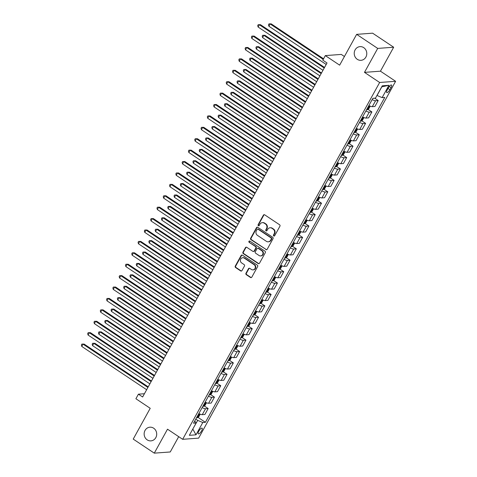 <?xml version="1.0" encoding="UTF-8"?>
<svg xmlns="http://www.w3.org/2000/svg" width="477" height="477" viewBox="0 0 477 477"><rect width="100%" height="100%" fill="white"/><g stroke="black" fill="none" stroke-linecap="round" stroke-linejoin="round"><path stroke-width="0.72" d="M273.744 235.972A0.739 0.674 -94.2 0 0 274.669 235.727L279.921 226.211A1.055 0.966 -94.2 0 0 279.588 224.762L264.705 214.835A1.055 0.966 -94.2 0 0 263.382 215.175L258.129 224.697A0.739 0.674 -94.2 0 0 258.761 225.818A0.739 0.674 -94.2 0 0 259.285 225.466L259.965 224.238A3.369 3.083 -94.2 0 1 264.192 223.135L265.433 223.963A3.369 3.083 -94.2 0 1 266.5 228.596L265.82 229.825A0.739 0.674 -94.2 0 0 266.452 230.946A0.739 0.674 -94.2 0 0 266.977 230.6L267.657 229.365A3.369 3.083 -94.2 0 1 271.884 228.262L273.124 229.091A3.369 3.083 -94.2 0 1 274.192 233.724L273.512 234.958A0.739 0.674 -94.2 0 0 273.744 235.972M270.054 227.773L270.483 227.744A3.369 3.083 -94.2 0 1 272.319 228.233L273.559 229.061A3.369 3.083 -94.2 0 1 274.621 233.694L273.941 234.922A0.739 0.674 -94.2 0 0 274.353 236.02M264.347 214.692A1.055 0.966 -94.2 0 0 263.811 215.145L258.558 224.661A0.739 0.674 -94.2 0 0 258.975 225.758M262.362 222.64L262.797 222.61A3.369 3.083 -94.2 0 1 264.628 223.105L265.868 223.928A3.369 3.083 -94.2 0 1 266.929 228.561L266.249 229.795A0.739 0.674 -94.2 0 0 266.667 230.892M153.648 428.191A6.863 6.279 -94.2 0 0 149.921 427.189A6.863 6.279 -94.2 0 0 144.304 432.389A6.863 6.279 -94.2 0 0 147.202 439.872A6.863 6.279 -94.2 0 0 150.929 440.873A6.863 6.279 -94.2 0 0 156.545 435.68A6.863 6.279 -94.2 0 0 153.648 428.191M363.724 47.634A6.863 6.279 -94.2 0 0 359.998 46.633A6.863 6.279 -94.2 0 0 354.387 51.832A6.863 6.279 -94.2 0 0 357.279 59.315A6.863 6.279 -94.2 0 0 361.011 60.317A6.863 6.279 -94.2 0 0 366.622 55.123A6.863 6.279 -94.2 0 0 363.724 47.634M201.586 430.91A3.428 1.127 123.7 0 0 202.111 428.155A3.428 1.127 123.7 0 0 198.826 431.113A3.428 1.127 123.7 0 0 198.301 433.867A3.428 1.127 123.7 0 0 201.586 430.91M245.977 273.249A1.055 0.966 -94.2 0 0 246.311 274.692L250.485 277.483A1.055 0.966 -94.2 0 0 251.808 277.137L257.646 266.565A1.055 0.966 -94.2 0 0 257.312 265.117L242.429 255.189A1.055 0.966 -94.2 0 0 241.106 255.535L235.268 266.1A1.055 0.966 -94.2 0 0 235.602 267.549L240.647 270.918A1.055 0.966 -94.2 0 0 241.97 270.572L244.462 266.047A1.055 0.966 -94.2 0 0 244.135 264.598L241.63 262.928A2.814 2.576 -94.2 0 1 242.745 257.729A2.814 2.576 -94.2 0 1 244.278 258.14L254.074 264.675A2.814 2.576 -94.2 0 1 252.959 269.881A2.814 2.576 -94.2 0 1 251.433 269.469L249.799 268.378A1.055 0.966 -94.2 0 0 248.475 268.724L245.977 273.249L246.412 273.214A1.055 0.966 -94.2 0 0 246.74 274.663L250.92 277.447A1.055 0.966 -94.2 0 0 251.272 277.59M377.706 48.41L364.482 72.367L380.449 71.186L393.674 47.229L377.706 48.41L356.647 34.356L339.642 65.158L325.32 55.6L322.804 60.168L327.013 62.976L142.629 396.989L138.419 394.181L135.897 398.742L150.219 408.3L133.22 439.096L154.28 453.15L170.247 451.969L178.696 436.664M364.482 72.367L379.65 82.485L182.667 439.311L167.505 429.193L154.28 453.15M265.868 249.62A1.055 0.966 -94.2 0 0 267.186 249.28L273.023 238.709A1.055 0.966 -94.2 0 0 272.689 237.26L257.807 227.326A1.055 0.966 -94.2 0 0 256.483 227.672L250.652 238.244A1.055 0.966 -94.2 0 0 250.98 239.692L266.297 249.59A1.055 0.966 -94.2 0 0 266.655 249.733M265.331 252.637L259.5 263.209A1.055 0.966 -94.2 0 1 258.176 263.548L243.294 253.621A1.055 0.966 -94.2 0 1 242.96 252.172L245.458 247.646A1.055 0.966 -94.2 0 1 246.776 247.307L252.816 251.331A1.055 0.966 -94.2 0 0 254.134 250.985L255.791 247.986A1.055 0.966 -94.2 0 0 255.457 246.537L249.173 242.346A0.739 0.674 -94.2 0 1 249.465 240.986A0.739 0.674 -94.2 0 1 249.87 241.094L265.003 251.188A1.055 0.966 -94.2 0 1 265.331 252.637M356.647 34.356L372.615 33.175L393.674 47.229M388.344 87.881L387.235 89.885A3.321 1.091 123.7 0 0 386.728 92.556A3.321 1.091 123.7 0 0 389.912 89.688L391.021 87.685A3.321 1.091 123.7 0 0 391.528 85.013A3.321 1.091 123.7 0 0 388.344 87.881M379.65 82.485L395.618 81.305L198.635 438.13L182.667 439.311M388.94 85.3L382.137 97.618L377.045 95.495L381.827 86.826L388.94 85.3L382.298 85.788L375.494 98.107L372.883 98.304L193.537 423.188L196.148 422.998L194.753 420.982M197.973 417.357L205.402 422.312L384.748 97.421L382.137 97.618M205.402 422.312L202.791 422.503L195.993 434.827L189.345 435.316L196.148 422.998M344.418 56.513L341.288 54.42L325.32 55.6M380.449 71.186L395.618 81.305M144.43 393.734L138.419 394.181M192.833 429.002L197.693 420.386L195.785 419.11M192.797 429.061L195.993 434.827M374.642 98.173L378.189 100.54L375.578 100.73A4.287 1.008 -151.1 0 1 372.167 99.598M368.894 105.53A4.287 1.008 -151.1 0 0 372.304 106.663L374.916 106.472L378.189 100.54M368 109.352L371.893 111.946L369.281 112.137A4.287 1.008 -151.1 0 1 365.871 111.01M362.592 116.943A4.287 1.008 -151.1 0 0 366.008 118.069L368.62 117.879L371.893 111.946M361.703 120.759L365.597 123.352L362.985 123.549A4.287 1.008 -151.1 0 1 359.569 122.416M356.295 128.349A4.287 1.008 -151.1 0 0 359.712 129.482L362.317 129.285L365.597 123.352M355.407 132.165L359.294 134.764L356.689 134.955A4.287 1.008 -151.1 0 1 353.272 133.822M349.999 139.755A4.287 1.008 -151.1 0 0 353.409 140.888L356.021 140.691L359.294 134.764M349.11 143.571L352.998 146.171L350.386 146.361A4.287 1.008 -151.1 0 1 346.976 145.229M343.702 151.161A4.287 1.008 -151.1 0 0 347.113 152.294L349.724 152.103L352.998 146.171M342.814 154.983L346.701 157.577L344.09 157.768A4.287 1.008 -151.1 0 1 340.679 156.641M337.406 162.568A4.287 1.008 -151.1 0 0 340.816 163.7L343.428 163.51L346.701 157.577M336.518 166.39L340.405 168.983L337.794 169.18A4.287 1.008 -151.1 0 1 334.383 168.047M331.11 173.98A4.287 1.008 -151.1 0 0 334.52 175.107L337.132 174.916L340.405 168.983M330.215 177.796L334.109 180.389L331.497 180.586A4.287 1.008 -151.1 0 1 328.087 179.453M324.807 185.386A4.287 1.008 -151.1 0 0 328.224 186.519L330.835 186.322L334.109 180.389M323.919 189.202L327.812 191.802L325.201 191.992A4.287 1.008 -151.1 0 1 321.79 190.86M318.511 196.792A4.287 1.008 -151.1 0 0 321.927 197.925L324.533 197.728L327.812 191.802M317.622 200.614L321.516 203.208L318.904 203.399A4.287 1.008 -151.1 0 1 315.488 202.266M312.214 208.199A4.287 1.008 -151.1 0 0 315.625 209.331L318.237 209.141L321.516 203.208M311.326 212.021L315.214 214.614L312.602 214.805A4.287 1.008 -151.1 0 1 309.191 213.678M305.918 219.611A4.287 1.008 -151.1 0 0 309.329 220.738L311.94 220.547L315.214 214.614M305.03 223.427L308.917 226.02L306.306 226.217A4.287 1.008 -151.1 0 1 302.895 225.084M299.622 231.017A4.287 1.008 -151.1 0 0 303.032 232.15L305.644 231.953L308.917 226.02M298.733 234.833L302.621 237.427L300.009 237.624A4.287 1.008 -151.1 0 1 296.599 236.491M293.325 242.423A4.287 1.008 -151.1 0 0 296.736 243.556L299.347 243.359L302.621 237.427M292.431 246.239L296.324 248.839L293.713 249.03A4.287 1.008 -151.1 0 1 290.302 247.897M287.029 253.83A4.287 1.008 -151.1 0 0 290.439 254.962L293.051 254.772L296.324 248.839M286.134 257.652L290.028 260.245L287.416 260.436A4.287 1.008 -151.1 0 1 284.006 259.309M280.726 265.236A4.287 1.008 -151.1 0 0 284.143 266.369L286.755 266.178L290.028 260.245M279.838 269.058L283.732 271.651L281.12 271.848A4.287 1.008 -151.1 0 1 277.703 270.715M274.43 276.648A4.287 1.008 -151.1 0 0 277.847 277.775L280.452 277.584L283.732 271.651M273.542 280.464L277.429 283.058L274.824 283.255A4.287 1.008 -151.1 0 1 271.407 282.122M268.134 288.054A4.287 1.008 -151.1 0 0 271.544 289.187L274.156 288.99L277.429 283.058M267.245 291.87L271.133 294.47L268.521 294.661A4.287 1.008 -151.1 0 1 265.111 293.528M261.837 299.461A4.287 1.008 -151.1 0 0 265.248 300.593L267.859 300.397L271.133 294.47M260.949 303.277L264.836 305.876L262.225 306.067A4.287 1.008 -151.1 0 1 258.814 304.934M255.541 310.867A4.287 1.008 -151.1 0 0 258.951 312L261.563 311.809L264.836 305.876M254.652 314.689L258.54 317.283L255.928 317.473A4.287 1.008 -151.1 0 1 252.518 316.346M249.244 322.279A4.287 1.008 -151.1 0 0 252.655 323.406L255.267 323.215L258.54 317.283M248.35 326.095L252.244 328.689L249.632 328.886A4.287 1.008 -151.1 0 1 246.221 327.753M242.942 333.685A4.287 1.008 -151.1 0 0 246.359 334.818L248.97 334.621L252.244 328.689M242.054 337.501L245.947 340.095L243.336 340.292A4.287 1.008 -151.1 0 1 239.925 339.159M236.646 345.092A4.287 1.008 -151.1 0 0 240.062 346.224L242.668 346.028L245.947 340.095M235.757 348.908L239.651 351.507L237.039 351.698A4.287 1.008 -151.1 0 1 233.623 350.565M230.349 356.498A4.287 1.008 -151.1 0 0 233.76 357.631L236.371 357.44L239.651 351.507M229.461 360.32L233.348 362.914L230.737 363.104A4.287 1.008 -151.1 0 1 227.326 361.977M224.053 367.904A4.287 1.008 -151.1 0 0 227.463 369.037L230.075 368.846L233.348 362.914M223.164 371.726L227.052 374.32L224.44 374.517A4.287 1.008 -151.1 0 1 221.03 373.384M217.756 379.316A4.287 1.008 -151.1 0 0 221.167 380.443L223.779 380.252L227.052 374.32M216.868 383.132L220.756 385.726L218.144 385.923A4.287 1.008 -151.1 0 1 214.733 384.79M211.46 390.723A4.287 1.008 -151.1 0 0 214.871 391.856L217.482 391.659L220.756 385.726M210.566 394.539L214.459 397.138L211.848 397.329A4.287 1.008 -151.1 0 1 208.437 396.196M205.164 402.129A4.287 1.008 -151.1 0 0 208.574 403.262L211.186 403.065L214.459 397.138M204.269 405.945L208.163 408.545L205.551 408.735A4.287 1.008 -151.1 0 1 202.141 407.602M198.861 413.535A4.287 1.008 -151.1 0 0 202.278 414.668L204.889 414.477L208.163 408.545M197.693 420.386L202.791 422.503M257.449 227.183A1.055 0.966 -94.2 0 0 256.918 227.642L251.081 238.214A1.055 0.966 -94.2 0 0 251.415 239.657L266.297 249.59M271.324 238.917A0.739 0.674 -94.2 0 0 271.091 237.91L258.021 229.193A0.739 0.674 -94.2 0 0 257.097 229.431L256.382 230.731A3.369 3.083 -94.2 0 0 257.443 235.364L266.375 241.32A3.369 3.083 -94.2 0 0 270.602 240.217L271.324 238.917L271.753 238.888A0.739 0.674 -94.2 0 0 271.52 237.874L271.091 237.91M257.622 229.085L258.051 229.049A0.739 0.674 -94.2 0 1 258.456 229.157L271.52 237.874M268.205 241.815L268.64 241.779A3.369 3.083 -94.2 0 0 271.037 240.187L270.602 240.217M271.753 238.888L271.037 240.187M246.424 247.164A1.055 0.966 -94.2 0 0 245.888 247.617L243.389 252.142A1.055 0.966 -94.2 0 0 243.723 253.591L258.606 263.519A1.055 0.966 -94.2 0 0 258.963 263.662M253.388 251.486L253.818 251.457A1.055 0.966 -94.2 0 0 254.569 250.956L256.227 247.957A1.055 0.966 -94.2 0 0 255.893 246.508L249.173 242.346M249.686 241.01A0.739 0.674 -94.2 0 0 249.608 242.316M259.077 255.511A2.814 2.576 -94.2 0 0 262.91 253.788A2.814 2.576 -94.2 0 0 261.724 250.717L258.272 248.416A1.055 0.966 -94.2 0 0 256.948 248.761L255.296 251.761A1.055 0.966 -94.2 0 0 255.624 253.209L259.077 255.511M260.609 255.922L261.038 255.893A2.814 2.576 -94.2 0 0 262.153 250.687L261.724 250.717M257.699 248.261L258.129 248.231A1.055 0.966 -94.2 0 1 258.701 248.386L262.153 250.687M249.441 268.235A1.055 0.966 -94.2 0 0 248.911 268.694L246.412 273.214M252.959 269.881L253.394 269.851A2.814 2.576 -94.2 0 0 254.509 264.646L254.074 264.675M242.745 257.729L243.181 257.693A2.814 2.576 -94.2 0 1 244.707 258.105L254.509 264.646M242.072 255.046A1.055 0.966 -94.2 0 0 241.535 255.499L235.704 266.071A1.055 0.966 -94.2 0 0 236.032 267.519L241.076 270.882A1.055 0.966 -94.2 0 0 241.434 271.025M373.902 98.226L373.694 98.375A2.844 0.668 -151.1 0 1 373.092 98.286M323.561 58.79L271.228 23.874L270.149 23.951L268.891 26.235L326.196 64.467M323.239 59.375L270.149 23.951L268.998 23.88L271.228 23.874M268.891 26.235L268.497 24.792L268.998 23.88M324.551 67.442L260.442 24.673L259.363 24.75L324.229 68.026M258.105 27.034L257.711 25.591L258.212 24.679L259.363 24.75L258.105 27.034L322.971 70.31M258.212 24.679L260.442 24.673M370.23 106.15L368.769 108.804L367.397 109.782A2.844 0.668 -151.1 0 1 366.622 109.644M321.48 73.005L264.932 35.28L263.853 35.358L262.594 37.641L319.894 75.873M367.576 107.909A2.844 0.668 28.9 0 0 367.928 107.999L368.536 106.908A2.844 0.668 -151.1 0 1 368.184 106.812M321.158 73.589L263.853 35.358L262.702 35.292L264.932 35.28M262.594 37.641L262.201 36.204L262.702 35.292M363.933 117.557L362.472 120.21L361.101 121.188A2.844 0.668 -151.1 0 1 360.326 121.051M315.184 84.411L258.635 46.686L257.556 46.77L256.298 49.048L313.598 87.279M361.28 119.316A2.844 0.668 28.9 0 0 361.632 119.411L362.234 118.314A2.844 0.668 -151.1 0 1 361.888 118.224M314.862 84.995L257.556 46.77L256.405 46.698L258.635 46.686M256.298 49.048L255.905 47.611L256.405 46.698M357.637 128.969L356.17 131.616L354.805 132.594A2.844 0.668 -151.1 0 1 354.029 132.457M308.887 95.823L252.339 58.093L251.26 58.176L250.002 60.454L307.301 98.685M354.983 130.728A2.844 0.668 28.9 0 0 355.335 130.817L355.937 129.72A2.844 0.668 -151.1 0 1 355.592 129.631M308.559 96.408L251.26 58.176L250.109 58.105L252.339 58.093M250.002 60.454L249.608 59.017L250.109 58.105M318.254 78.848L254.146 36.079L253.066 36.157L317.932 79.432M251.802 38.44L251.409 36.997L251.916 36.085L253.066 36.157L251.802 38.44L316.668 81.716M251.916 36.085L254.146 36.079M311.958 90.254L247.849 47.485L246.77 47.563L311.636 90.839M245.506 49.846L245.112 48.41L245.619 47.497L246.77 47.563L245.506 49.846L310.372 93.122M245.619 47.497L247.849 47.485M305.662 101.667L241.547 58.892L240.468 58.975L305.334 102.251M239.21 61.253L238.816 59.816L239.323 58.904L240.468 58.975L239.21 61.253L304.076 104.529M239.323 58.904L241.547 58.892M351.34 140.375L349.874 143.028L348.508 144A2.844 0.668 -151.1 0 1 347.727 143.869M302.585 107.23L246.043 69.505L244.963 69.582L243.699 71.866L301.005 110.092M348.687 142.134A2.844 0.668 28.9 0 0 349.039 142.224L349.641 141.126A2.844 0.668 -151.1 0 1 349.289 141.037M302.263 107.814L244.963 69.582L243.813 69.511L246.043 69.505M243.699 71.866L243.306 70.423L243.813 69.511M299.359 113.073L235.25 70.298L234.171 70.381L299.037 113.657M232.913 72.659L232.52 71.222L233.02 70.31L234.171 70.381L232.913 72.659L297.779 115.941M233.02 70.31L235.25 70.298M345.044 151.781L343.577 154.435L342.212 155.413A2.844 0.668 -151.1 0 1 341.431 155.275M296.289 118.636L239.74 80.911L238.661 80.989L237.403 83.272L294.708 121.504M342.391 153.54A2.844 0.668 28.9 0 0 342.742 153.63L343.345 152.539A2.844 0.668 -151.1 0 1 342.993 152.443M295.967 119.22L238.661 80.989L237.516 80.917L239.74 80.911M237.403 83.272L237.009 81.835L237.516 80.917M338.748 163.188L337.281 165.841L335.915 166.819A2.844 0.668 -151.1 0 1 335.134 166.682M289.992 130.042L233.444 92.317L232.365 92.395L231.106 94.679L288.412 132.91M336.094 164.947A2.844 0.668 28.9 0 0 336.44 165.036L337.048 163.945A2.844 0.668 -151.1 0 1 336.696 163.855M289.67 130.626L232.365 92.395L231.22 92.329L233.444 92.317M231.106 94.679L230.713 93.242L231.22 92.329M332.445 174.594L330.984 177.247L329.613 178.225A2.844 0.668 -151.1 0 1 328.838 178.088M283.696 141.454L227.147 103.724L226.068 103.807L224.81 106.085L282.116 144.316M329.798 176.353A2.844 0.668 28.9 0 0 330.144 176.448L330.752 175.351A2.844 0.668 -151.1 0 1 330.4 175.262M283.374 142.039L226.068 103.807L224.917 103.736L227.147 103.724M224.81 106.085L224.417 104.648L224.917 103.736M326.149 186.006L324.688 188.659L323.317 189.631A2.844 0.668 -151.1 0 1 322.541 189.494M277.399 152.861L220.851 115.13L219.772 115.213L218.514 117.497L275.813 155.723M323.495 187.765A2.844 0.668 28.9 0 0 323.847 187.855L324.455 186.757A2.844 0.668 -151.1 0 1 324.104 186.668M277.077 153.445L219.772 115.213L218.621 115.142L220.851 115.13M218.514 117.497L218.12 116.054L218.621 115.142M319.852 197.412L318.386 200.066L317.02 201.044A2.844 0.668 -151.1 0 1 316.245 200.906M271.103 164.267L214.555 126.542L213.475 126.62L212.217 128.903L269.517 167.135M317.199 199.171A2.844 0.668 28.9 0 0 317.551 199.261L318.153 198.164A2.844 0.668 -151.1 0 1 317.807 198.074M270.775 164.851L213.475 126.62L212.325 126.548L214.555 126.542M212.217 128.903L211.824 127.46L212.325 126.548M293.063 124.479L228.954 81.71L227.875 81.788L292.741 125.063M226.617 84.071L226.223 82.628L226.724 81.716L227.875 81.788L226.617 84.071L291.483 127.347M226.724 81.716L228.954 81.71M286.766 135.885L222.658 93.116L221.578 93.194L286.444 136.47M220.32 95.478L219.927 94.041L220.428 93.122L221.578 93.194L220.32 95.478L285.186 138.753M220.428 93.122L222.658 93.116M280.47 147.298L216.361 104.523L215.282 104.6L280.148 147.882M214.024 106.884L213.63 105.447L214.131 104.535L215.282 104.6L214.024 106.884L278.89 150.16M214.131 104.535L216.361 104.523M274.174 158.704L210.065 115.929L208.986 116.012L273.852 159.288M207.722 118.29L207.328 116.853L207.835 115.941L208.986 116.012L207.722 118.29L272.588 161.566M207.835 115.941L210.065 115.929M267.877 170.11L203.762 127.341L202.683 127.419L267.549 170.694M201.425 129.702L201.032 128.259L201.538 127.347L202.683 127.419L201.425 129.702L266.291 172.978M201.538 127.347L203.762 127.341M313.556 208.819L312.089 211.472L310.724 212.45A2.844 0.668 -151.1 0 1 309.949 212.313M264.801 175.673L208.258 137.948L207.179 138.026L205.915 140.31L263.221 178.541M310.903 210.578A2.844 0.668 28.9 0 0 311.254 210.667L311.857 209.576A2.844 0.668 -151.1 0 1 311.505 209.481M264.479 176.257L207.179 138.026L206.028 137.96L208.258 137.948M205.915 140.31L205.521 138.873L206.028 137.96M261.575 181.516L197.466 138.747L196.387 138.825L261.253 182.101M195.129 141.109L194.735 139.666L195.242 138.753L196.387 138.825L195.129 141.109L259.995 184.384M195.242 138.753L197.466 138.747M307.26 220.225L305.793 222.878L304.427 223.856A2.844 0.668 -151.1 0 1 303.646 223.719M258.504 187.079L201.956 149.355L200.883 149.438L199.619 151.716L256.924 189.947M304.606 221.984A2.844 0.668 28.9 0 0 304.958 222.079L305.56 220.982A2.844 0.668 -151.1 0 1 305.208 220.893M258.182 187.664L200.883 149.438L199.732 149.367L201.956 149.355M199.619 151.716L199.225 150.279L199.732 149.367M255.278 192.923L191.17 150.154L190.09 150.231L254.956 193.507M188.832 152.515L188.439 151.078L188.94 150.166L190.09 150.231L188.832 152.515L253.698 195.791M188.94 150.166L191.17 150.154M300.963 231.637L299.496 234.285L298.131 235.262A2.844 0.668 -151.1 0 1 297.35 235.125M252.208 198.492L195.659 160.761L194.58 160.844L193.322 163.122L250.628 201.354M298.31 233.39A2.844 0.668 28.9 0 0 298.662 233.486L299.264 232.388A2.844 0.668 -151.1 0 1 298.912 232.299M251.886 199.076L194.58 160.844L193.435 160.773L195.659 160.761M193.322 163.122L192.929 161.685L193.435 160.773M248.982 204.335L184.873 161.56L183.794 161.643L248.66 204.919M182.536 163.921L182.142 162.484L182.643 161.572L183.794 161.643L182.536 163.921L247.402 207.197M182.643 161.572L184.873 161.56M294.661 243.043L293.2 245.697L291.835 246.669A2.844 0.668 -151.1 0 1 291.053 246.537M245.911 209.898L189.363 172.173L188.284 172.251L187.026 174.534L244.331 212.76M292.013 244.802A2.844 0.668 28.9 0 0 292.359 244.892L292.967 243.795A2.844 0.668 -151.1 0 1 292.616 243.705M245.589 210.482L188.284 172.251L187.133 172.179L189.363 172.173M187.026 174.534L186.632 173.091L187.133 172.179M242.686 215.741L178.577 172.966L177.498 173.05L242.364 216.325M176.24 175.327L175.846 173.89L176.347 172.978L177.498 173.05L176.24 175.327L241.106 218.603M176.347 172.978L178.577 172.966M288.364 254.45L286.904 257.103L285.532 258.081A2.844 0.668 -151.1 0 1 284.757 257.944M239.615 221.304L183.067 183.579L181.987 183.657L180.729 185.941L238.029 224.172M285.711 256.209A2.844 0.668 28.9 0 0 286.063 256.298L286.671 255.207A2.844 0.668 -151.1 0 1 286.319 255.112M239.293 221.888L181.987 183.657L180.837 183.585L183.067 183.579M180.729 185.941L180.336 184.498L180.837 183.585M236.389 227.147L172.28 184.378L171.201 184.456L236.067 227.732M169.937 186.74L169.544 185.297L170.05 184.384L171.201 184.456L169.937 186.74L234.803 230.015M170.05 184.384L172.28 184.378M282.068 265.856L280.607 268.509L279.236 269.487A2.844 0.668 -151.1 0 1 278.461 269.35M233.319 232.71L176.77 194.986L175.691 195.063L174.433 197.347L231.733 235.578M279.415 267.615A2.844 0.668 28.9 0 0 279.766 267.704L280.369 266.613A2.844 0.668 -151.1 0 1 280.023 266.518M232.997 233.295L175.691 195.063L174.54 194.998L176.77 194.986M174.433 197.347L174.039 195.91L174.54 194.998M230.093 238.554L165.984 195.785L164.905 195.862L229.771 239.138M163.641 198.146L163.247 196.709L163.754 195.791L164.905 195.862L163.641 198.146L228.507 241.422M163.754 195.791L165.984 195.785M275.772 277.262L274.305 279.916L272.939 280.893A2.844 0.668 -151.1 0 1 272.164 280.756M227.022 244.117L170.474 206.392L169.395 206.475L168.137 208.753L225.436 246.985M273.118 279.021A2.844 0.668 28.9 0 0 273.47 279.117L274.072 278.019A2.844 0.668 -151.1 0 1 273.726 277.93M226.694 244.701L169.395 206.475L168.244 206.404L170.474 206.392M168.137 208.753L167.743 207.316L168.244 206.404M269.475 288.674L268.008 291.328L266.643 292.3A2.844 0.668 -151.1 0 1 265.862 292.162M220.72 255.529L164.177 217.798L163.098 217.882L161.834 220.159L219.14 258.391M266.822 290.433A2.844 0.668 28.9 0 0 267.174 290.523L267.776 289.426A2.844 0.668 -151.1 0 1 267.424 289.336M220.398 256.113L163.098 217.882L161.947 217.81L164.177 217.798M161.834 220.159L161.441 218.722L161.947 217.81M263.179 300.081L261.712 302.734L260.347 303.712A2.844 0.668 -151.1 0 1 259.566 303.575M214.423 266.935L157.875 229.21L156.796 229.288L155.538 231.572L212.843 269.803M260.525 301.84A2.844 0.668 28.9 0 0 260.877 301.929L261.479 300.832A2.844 0.668 -151.1 0 1 261.128 300.743M214.101 267.519L156.796 229.288L155.651 229.216L157.875 229.21M155.538 231.572L155.144 230.129L155.651 229.216M256.882 311.487L255.416 314.14L254.05 315.118A2.844 0.668 -151.1 0 1 253.269 314.981M208.127 278.341L151.579 240.617L150.499 240.694L149.241 242.978L206.547 281.209M254.229 313.246A2.844 0.668 28.9 0 0 254.575 313.335L255.183 312.244A2.844 0.668 -151.1 0 1 254.831 312.149M207.805 278.926L150.499 240.694L149.355 240.629L151.579 240.617M149.241 242.978L148.848 241.541L149.355 240.629M250.58 322.893L249.119 325.547L247.748 326.524A2.844 0.668 -151.1 0 1 246.973 326.387M201.831 289.748L145.282 252.023L144.203 252.106L142.945 254.384L200.251 292.616M247.933 324.652A2.844 0.668 28.9 0 0 248.278 324.748L248.887 323.65A2.844 0.668 -151.1 0 1 248.535 323.561M201.509 290.332L144.203 252.106L143.052 252.035L145.282 252.023M142.945 254.384L142.551 252.947L143.052 252.035M244.284 334.299L242.823 336.953L241.451 337.931A2.844 0.668 -151.1 0 1 240.676 337.794M195.534 301.16L138.986 263.429L137.907 263.513L136.649 265.79L193.948 304.022M241.63 336.058A2.844 0.668 28.9 0 0 241.982 336.154L242.59 335.057A2.844 0.668 -151.1 0 1 242.238 334.967M195.212 301.744L137.907 263.513L136.756 263.441L138.986 263.429M136.649 265.79L136.255 264.353L136.756 263.441M237.987 345.712L236.52 348.365L235.155 349.337A2.844 0.668 -151.1 0 1 234.38 349.2M189.238 312.566L132.689 274.841L131.61 274.919L130.352 277.203L187.652 315.428M235.334 347.471A2.844 0.668 28.9 0 0 235.686 347.56L236.288 346.463A2.844 0.668 -151.1 0 1 235.942 346.374M188.91 313.151L131.61 274.919L130.459 274.847L132.689 274.841M130.352 277.203L129.959 275.76L130.459 274.847M231.691 357.118L230.224 359.771L228.859 360.749A2.844 0.668 -151.1 0 1 228.084 360.612M182.935 323.972L126.393 286.248L125.314 286.325L124.05 288.609L181.355 326.84M229.038 358.877A2.844 0.668 28.9 0 0 229.389 358.966L229.992 357.875A2.844 0.668 -151.1 0 1 229.64 357.78M182.613 324.557L125.314 286.325L124.163 286.254L126.393 286.248M124.05 288.609L123.656 287.166L124.163 286.254M223.796 249.966L159.682 207.191L158.602 207.268L223.469 250.55M157.344 209.552L156.951 208.115L157.458 207.203L158.602 207.268L157.344 209.552L222.21 252.828M157.458 207.203L159.682 207.191M217.494 261.372L153.385 218.597L152.306 218.681L217.172 261.956M151.048 220.958L150.654 219.521L151.155 218.609L152.306 218.681L151.048 220.958L215.914 264.234M151.155 218.609L153.385 218.597M211.198 272.778L147.089 230.009L146.01 230.087L210.876 273.363M144.752 232.371L144.358 230.928L144.859 230.015L146.01 230.087L144.752 232.371L209.618 275.646M144.859 230.015L147.089 230.009M204.901 284.185L140.793 241.416L139.713 241.493L204.579 284.769M138.455 243.777L138.062 242.334L138.563 241.422L139.713 241.493L138.455 243.777L203.321 287.053M138.563 241.422L140.793 241.416M198.605 295.591L134.496 252.822L133.417 252.899L198.283 296.175M132.159 255.183L131.765 253.746L132.266 252.834L133.417 252.899L132.159 255.183L197.025 298.459M132.266 252.834L134.496 252.822M192.309 307.003L128.2 264.228L127.12 264.312L191.987 307.587M125.856 266.589L125.463 265.152L125.97 264.24L127.12 264.312L125.856 266.589L190.722 309.865M125.97 264.24L128.2 264.228M186.012 318.409L121.897 275.634L120.818 275.718L185.684 318.994M119.56 277.996L119.167 276.559L119.673 275.646L120.818 275.718L119.56 277.996L184.426 321.271M119.673 275.646L121.897 275.634M179.71 329.816L115.601 287.047L114.522 287.124L179.388 330.4M113.264 289.408L112.87 287.965L113.377 287.053L114.522 287.124L113.264 289.408L178.13 332.684M113.377 287.053L115.601 287.047M225.394 368.524L223.928 371.178L222.562 372.155A2.844 0.668 -151.1 0 1 221.781 372.018M176.639 335.379L120.091 297.654L119.017 297.731L117.753 300.015L175.059 338.247M222.741 370.283A2.844 0.668 28.9 0 0 223.093 370.373L223.695 369.281A2.844 0.668 -151.1 0 1 223.343 369.186M176.317 335.963L119.017 297.731L117.867 297.666L120.091 297.654M117.753 300.015L117.36 298.578L117.867 297.666M173.413 341.222L109.305 298.453L108.225 298.53L173.091 341.806M106.967 300.814L106.574 299.371L107.075 298.459L108.225 298.53L106.967 300.814L171.833 344.09M107.075 298.459L109.305 298.453M219.098 379.93L217.631 382.584L216.266 383.562A2.844 0.668 -151.1 0 1 215.485 383.425M170.343 346.785L113.794 309.06L112.715 309.144L111.457 311.421L168.763 349.653M216.445 381.689A2.844 0.668 28.9 0 0 216.796 381.785L217.399 380.688A2.844 0.668 -151.1 0 1 217.047 380.598M170.021 347.369L112.715 309.144L111.57 309.072L113.794 309.06M111.457 311.421L111.063 309.984L111.57 309.072M167.117 352.628L103.008 309.859L101.929 309.937L166.795 353.213M100.671 312.22L100.277 310.783L100.778 309.871L101.929 309.937L100.671 312.22L165.537 355.496M100.778 309.871L103.008 309.859M212.796 391.343L211.335 393.996L209.969 394.968A2.844 0.668 -151.1 0 1 209.188 394.831M164.046 358.197L107.498 320.466L106.419 320.55L105.161 322.828L162.466 361.059M210.148 393.102A2.844 0.668 28.9 0 0 210.494 393.191L211.102 392.094A2.844 0.668 -151.1 0 1 210.751 392.005M163.724 358.782L106.419 320.55L105.268 320.478L107.498 320.466M105.161 322.828L104.767 321.391L105.268 320.478M160.821 364.04L96.712 321.265L95.633 321.349L160.499 364.625M94.374 323.627L93.981 322.19L94.482 321.277L95.633 321.349L94.374 323.627L159.24 366.902M94.482 321.277L96.712 321.265M206.499 402.749L205.038 405.402L203.667 406.374A2.844 0.668 -151.1 0 1 202.892 406.243M157.75 369.603L101.202 331.879L100.122 331.956L98.864 334.24L156.164 372.471M203.846 404.508A2.844 0.668 28.9 0 0 204.198 404.597L204.806 403.5A2.844 0.668 -151.1 0 1 204.454 403.411M157.428 370.188L100.122 331.956L98.972 331.885L101.202 331.879M98.864 334.24L98.471 332.797L98.972 331.885M154.524 375.447L90.415 332.672L89.336 332.755L154.202 376.031M88.072 335.039L87.679 333.596L88.185 332.684L89.336 332.755L88.072 335.039L152.938 378.315M88.185 332.684L90.415 332.672M200.203 414.155L198.742 416.809L197.371 417.786A2.844 0.668 -151.1 0 1 196.596 417.649M151.453 381.01L94.905 343.285L93.826 343.362L92.568 345.646L149.867 383.878M197.55 415.914A2.844 0.668 28.9 0 0 197.901 416.004L198.504 414.912A2.844 0.668 -151.1 0 1 198.158 414.817M151.131 381.594L93.826 343.362L92.675 343.291L94.905 343.285M92.568 345.646L92.174 344.209L92.675 343.291M148.228 386.853L84.119 344.084L83.04 344.161L147.906 387.437M81.776 346.445L81.382 345.002L81.889 344.09L83.04 344.161L81.776 346.445L146.642 389.721M81.889 344.09L84.119 344.084M372.304 106.663L375.578 100.73M366.008 118.069L369.281 112.137M359.712 129.482L362.985 123.549M353.409 140.888L356.689 134.955M347.113 152.294L350.386 146.361M340.816 163.7L344.09 157.768M334.52 175.107L337.794 169.18M328.224 186.519L331.497 180.586M321.927 197.925L325.201 191.992M315.625 209.331L318.904 203.399M309.329 220.738L312.602 214.805M303.032 232.15L306.306 226.217M296.736 243.556L300.009 237.624M290.439 254.962L293.713 249.03M284.143 266.369L287.416 260.436M277.847 277.775L281.12 271.848M271.544 289.187L274.824 283.255M265.248 300.593L268.521 294.661M258.951 312L262.225 306.067M252.655 323.406L255.928 317.473M246.359 334.818L249.632 328.886M240.062 346.224L243.336 340.292M233.76 357.631L237.039 351.698M227.463 369.037L230.737 363.104M221.167 380.443L224.44 374.517M214.871 391.856L218.144 385.923M208.574 403.262L211.848 397.329M202.278 414.668L205.551 408.735M389.256 86.51L391.021 87.685M388.034 88.436L389.912 89.688M274.621 233.694L274.192 233.724M273.559 229.061L273.124 229.091M272.319 228.233L271.884 228.262M266.249 229.795L265.82 229.825M266.929 228.561L266.5 228.596M265.868 223.928L265.433 223.963M264.628 223.105L264.192 223.135M258.558 224.661L258.129 224.697M263.811 215.145L263.382 215.175M273.941 234.922L273.512 234.958M251.415 239.657L250.98 239.692M251.081 238.214L250.652 238.244M256.918 227.642L256.483 227.672M258.456 229.157L258.021 229.193M258.606 263.519L258.176 263.548M243.723 253.591L243.294 253.621M243.389 252.142L242.96 252.172M245.888 247.617L245.458 247.646M254.569 250.956L254.134 250.985M256.227 247.957L255.791 247.986M255.893 246.508L255.457 246.537M258.701 248.386L258.272 248.416M248.911 268.694L248.475 268.724M244.707 258.105L244.278 258.14M241.076 270.882L240.647 270.918M236.032 267.519L235.602 267.549M235.704 266.071L235.268 266.1M241.535 255.499L241.106 255.535M250.92 277.447L250.485 277.483M246.74 274.663L246.311 274.692M367.433 109.758L369.58 105.87M361.137 121.164L363.283 117.276M354.84 132.57L356.987 128.683M348.544 143.976L350.69 140.089M342.247 155.389L344.388 151.501M342.444 153.433L342.742 153.63M335.945 166.795L338.092 162.907M329.649 178.201L331.795 174.314M323.352 189.607L325.499 185.72M317.056 201.014L319.202 197.132M310.76 212.426L312.906 208.538M304.463 223.832L306.604 219.945M298.161 235.239L300.307 231.351M298.363 233.289L298.662 233.486M291.864 246.645L294.011 242.757M285.568 258.057L287.714 254.169M279.272 269.463L281.418 265.576M272.975 280.87L275.122 276.982M266.679 292.276L268.825 288.388M260.382 303.682L262.523 299.8M260.579 301.732L260.877 301.929M254.08 315.094L256.227 311.207M247.784 326.501L249.93 322.613M241.487 337.907L243.634 334.019M235.191 349.313L237.337 345.426M228.894 360.725L231.041 356.838M222.598 372.132L224.739 368.244M216.296 383.538L218.442 379.65M216.498 381.588L216.796 381.785M209.999 394.944L212.146 391.057M203.703 406.35L205.849 402.469M197.406 417.763L199.553 413.875"/></g></svg>

